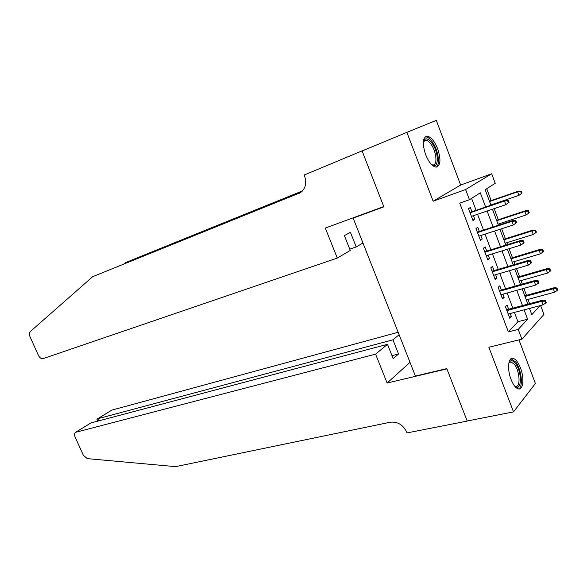 <?xml version="1.0" encoding="UTF-8"?>
<svg xmlns="http://www.w3.org/2000/svg" width="587" height="587" viewBox="0 0 587 587"><rect width="100%" height="100%" fill="white"/><g stroke="black" fill="none" stroke-linecap="round" stroke-linejoin="round"><path stroke-width="0.88" d="M520.493 367.968C518.218 362.245 515.702 359.024 512.935 358.312C508.217 357.123 507.014 369.289 511.013 379.341C513.287 385.013 515.782 388.212 518.497 388.932C523.34 390.142 524.418 377.859 520.493 367.968M437.675 148.812C434.49 141.041 430.968 136.822 427.123 136.147C422.625 137.453 422.112 143.58 425.59 154.535C428.789 162.261 432.274 166.459 436.038 167.134C440.602 165.82 441.145 159.708 437.675 148.812M540.598 305.504L543.922 314.441L521.894 339.176L518.218 329.402L527.596 319.233L524.096 309.863M355.157 217.08L353.161 218.137L415.413 376.047L446.795 368.614L467.179 420.996L513.515 411.883L535.388 383.509L518.959 339.888M433.14 201.202L460.656 185.044L436.295 120.357L406.879 132.354L433.14 201.202L465.616 189.542L491.671 173.767L495.223 183.327L485.178 189.718L490.959 205.215M460.656 185.044L491.671 173.767M529.599 303.662L528.007 299.399M526.48 295.305L523.883 288.349M522.298 284.086L520.999 280.608M519.495 276.572L516.516 268.597M514.953 264.399L513.955 261.714M512.466 257.73L509.112 248.734M507.564 244.596L506.867 242.717M505.4 238.784L501.658 228.747M500.139 224.674L499.742 223.61M498.297 219.736L494.159 208.649M491.15 200.571L486.733 188.728M353.161 218.137L383.861 206.837L362.128 150.984L406.879 132.354M508.636 309.268L507.058 305.079L505.429 306.685L509.787 318.249L511.394 316.598L510.235 313.517M501.379 289.978L499.794 285.788L498.136 287.307L502.516 298.944L504.16 297.374L502.956 294.175M494.078 270.585L492.493 266.381L490.791 267.826L495.201 279.529L496.881 278.04L495.633 274.723M486.733 251.082L485.148 246.87L483.409 248.228L487.841 259.997L489.558 258.588L488.267 255.154M479.352 231.461L477.759 227.242L475.984 228.519L480.445 240.354L482.198 239.026L480.863 235.475M529.753 309.158L530.751 308.102M485.625 207.035L480.305 192.815L469.446 199.727L459.731 203.139L508.357 331.882L517.932 321.713L514.432 312.409M512.833 308.146L507.146 293.008M505.568 288.804L499.816 273.498M498.26 269.345L492.442 253.87M490.908 249.783L485.023 234.125M483.512 230.097L477.569 214.27M476.079 210.307L471.588 198.362M471.926 211.724L470.334 207.497L468.514 208.686L473.005 220.602L474.795 219.355L473.408 215.678M521.894 339.176L488.854 347.255L513.515 411.883M508.357 331.882L518.218 329.402M469.446 199.727L465.616 189.542M529.489 308.439L531.807 314.669L540.15 305.622M492.456 209.221L498.429 225.232M499.948 229.297L505.855 245.124M507.403 249.255L513.236 264.906M514.806 269.103L520.581 284.57M522.166 288.826L527.874 304.125M522.489 305.563L516.787 290.323M515.203 286.089L509.435 270.673M507.872 266.498L502.039 250.913M500.498 246.797L494.599 231.029M493.087 226.971L487.122 211.034M517.932 321.713L527.596 319.233M472.784 220.03L474.795 219.355M480.188 239.672L482.198 239.026M487.548 259.205L489.558 258.588M494.863 278.627L496.881 278.04M502.134 297.932L504.16 297.374M509.362 317.127L511.394 316.598M509.076 202.324L508.32 200.292L507.645 200.761L508.401 202.801L509.076 202.324L505.818 204.694L471.405 216.361M508.401 202.801L505.818 204.694L504.46 201.033L505.678 200.182L469.916 212.413M507.645 200.761L504.46 201.033L470.062 212.787M508.32 200.292L505.678 200.182M522.026 193.108L521.307 191.142L520.676 191.582L521.403 193.549L522.026 193.108L518.893 195.39L517.587 191.846L518.725 191.054L489.448 201.165M520.676 191.582L517.587 191.846L489.58 201.51M521.403 193.549L518.893 195.39L490.871 204.98M518.725 191.054L521.307 191.142M423.315 141.783C425.083 137.38 428.07 137.974 432.281 143.558C439.193 153.178 438.885 169.981 431.746 164.756M431.68 164.69L432.839 164.962C437.689 165.541 436.581 152.026 431.232 144.549C429.295 141.753 427.446 140.293 425.707 140.176L423.308 141.871M436.236 167.134C440.448 164.815 438.284 150.367 432.582 142.289C430.168 138.796 427.879 136.976 425.707 136.837L425.149 136.874M508.907 362.766C510.514 359.765 512.722 360.036 515.547 363.58C522.349 372.165 521.77 392.461 514.748 386.202M514.63 386.063L515.547 386.393C520.735 387.787 519.899 371.314 514.535 364.549L511.116 361.893L508.87 362.935M518.585 388.946C523.45 387.149 521.498 369.436 515.724 362.069L511.05 358.716M337.283 258.075L43.181 358.606C41.325 358.95 39.74 357.894 38.441 355.436L29.915 336.476C29.071 334.363 29.189 332.741 30.253 331.604L92.709 276.668L300.72 192.463C305.563 188.486 306.847 183.012 304.565 176.041L304.154 175.014L362.091 150.888L383.751 206.551L325.315 228.072L337.283 258.075L350.27 250.436L344.4 235.636L350.424 232.291L356.214 246.936L349.764 249.167M376.538 144.989L362.091 150.888M92.709 276.668L300.361 192.697M302.261 191.157L125.427 262.646L302.496 190.907M125.427 262.646L123.974 263.901M362.949 242.974L356.214 246.936M398.155 332.264L111.846 410.115L97.816 418.729L98.763 420.864M375.599 354.13L75.459 432.355C74.38 433.338 74.241 434.835 75.041 436.845L83.31 455.241L87.316 458.63L175.594 466.643L390.399 422.2C397.582 421.503 403.005 424.761 406.652 431.966L407.026 432.913L467.208 421.084L446.905 368.893L387.127 383.025L375.599 354.13L387.493 344.312L393.173 358.65L398.551 353.998L392.945 339.814L97.816 418.729L96.972 419.507L97.699 421.143M392.945 339.814L399.123 334.722M387.127 383.025L410.012 362.355M387.493 344.312L90.97 422.926L76.149 432.025M97.464 418.854L111.846 410.115M398.551 353.998L391.999 355.678M75.767 432.164L90.97 422.926M97.244 420.123L96.972 419.507M515.173 221.079L515.922 223.104L516.582 222.59L515.834 220.573L515.173 221.079L511.989 221.328L513.339 224.968L478.853 236.128M477.51 232.577L511.989 221.328L513.185 220.411L477.341 232.114M515.834 220.573L513.185 220.411M513.339 224.968L515.922 223.104M522.657 241.272L523.399 243.289L524.044 242.739L523.296 240.729L522.657 241.272L519.473 241.506L520.816 245.124L486.256 255.778M484.921 252.249L519.473 241.506L520.64 240.523L484.723 251.706M523.296 240.729L520.64 240.523M520.816 245.124L523.399 243.289M530.098 261.347L530.839 263.35L531.462 262.771L530.721 260.767L530.098 261.347L526.913 261.56L528.249 265.155L493.616 275.31M492.295 271.803L526.913 261.56L528.051 260.518L492.06 271.187M530.721 260.767L528.051 260.518M528.249 265.155L530.839 263.35M537.487 281.305L538.228 283.294L538.837 282.677L538.103 280.689L537.487 281.305L534.309 281.496L535.638 285.077L500.931 294.74M499.618 291.247L534.309 281.496L535.425 280.395L499.354 290.55M538.103 280.689L535.425 280.395M535.638 285.077L538.228 283.294M528.623 213.169L529.232 212.685L528.513 210.733L527.904 211.21L528.623 213.169L526.113 214.974L524.815 211.459L525.93 210.601L496.587 220.294M527.904 211.21L524.815 211.459L496.749 220.719M526.113 214.974L498.033 224.168M525.93 210.601L528.513 210.733M535.799 232.672L536.401 232.158L535.682 230.214L535.087 230.728L535.799 232.672L533.289 234.455L532.005 230.955L533.091 230.038L503.69 239.327M535.087 230.728L532.005 230.955L503.881 239.826M533.289 234.455L505.158 243.253M533.091 230.038L535.682 230.214M542.938 252.058L543.525 251.515L542.814 249.585L542.227 250.128L542.938 252.058L540.429 253.819L539.152 250.341L540.209 249.365L510.756 258.243M542.227 250.128L539.152 250.341L510.969 258.823M540.429 253.819L512.238 262.228M540.209 249.365L542.814 249.585M550.041 271.341L550.606 270.768L549.902 268.846L549.329 269.418L550.041 271.341L547.524 273.072L546.255 269.616L547.289 268.582L517.778 277.064M549.329 269.418L546.255 269.616L518.02 277.71M547.524 273.072L519.282 281.1M547.289 268.582L549.902 268.846M544.839 301.146L545.572 303.119L546.167 302.474L545.44 300.5L544.839 301.146L541.669 301.314L542.982 304.873L508.203 314.052M506.897 310.582L541.669 301.314L542.748 300.155L506.603 309.804M545.44 300.5L542.748 300.155M542.982 304.873L545.572 303.119M557.092 290.514L557.65 289.905L556.946 287.997L556.388 288.599L557.092 290.514L554.583 292.216L553.314 288.782L554.326 287.696L524.756 295.775M556.388 288.599L553.314 288.782L525.027 296.494M554.583 292.216L526.29 299.862M554.326 287.696L556.946 287.997M299.282 193.292L298.754 193.519M424.005 140.865L425.707 140.176M509.538 362.26L511.116 361.893"/></g></svg>
